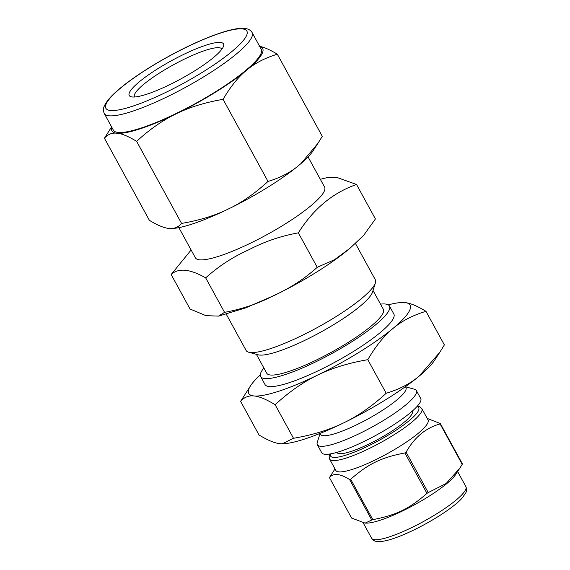 <?xml version="1.0" encoding="UTF-8"?>
<svg xmlns="http://www.w3.org/2000/svg" width="570" height="570" viewBox="0 0 570 570"><rect width="100%" height="100%" fill="white"/><g stroke="black" fill="none" stroke-linecap="round" stroke-linejoin="round"><path stroke-width="0.85" d="M462.213 464.322L459.826 468.155L446.118 483.538L428.22 492.58L406.097 452.174C414.454 437.318 425.783 427.899 440.09 423.916L462.213 464.322A63.391 12.091 151.3 0 0 462.405 463.895L440.282 423.489L427.215 418.43M334.989 468.911L329.674 477.218A63.391 12.091 151.3 0 0 329.567 477.439A63.391 12.091 151.3 0 0 329.474 477.646C333.222 472.865 339.948 473.513 349.645 479.598L371.768 520.004L365.114 523.118L351.597 518.052L329.474 477.646M350.692 479.256C368.298 463.823 381.294 457.511 404.857 452.943L426.973 493.356C409.367 508.782 396.371 515.102 372.816 519.662L350.692 479.256A63.391 12.091 151.3 0 1 349.645 479.598M459.826 468.155L455.672 474.504A53.73 10.246 151.3 0 1 414.554 504.764A53.73 10.246 151.3 0 1 366.909 523.103L365.114 523.118M428.22 492.58A63.391 12.091 151.3 0 1 426.973 493.356M372.816 519.662A63.391 12.091 151.3 0 1 371.768 520.004M440.282 423.489A63.391 12.091 151.3 0 1 440.09 423.916M406.097 452.174A63.391 12.091 151.3 0 1 404.857 452.943M240.611 401.366C244.174 397.197 248.634 395.395 253.992 395.958A91.998 17.542 151.3 0 1 250.593 385.698L240.611 401.366L258.994 434.946C267.779 440.311 274.818 443.225 280.127 443.688L282.15 443.781L293.507 438.287L275.125 404.707C289.09 391.882 303.247 382.021 317.59 375.117C331.882 368.113 348.619 362.969 367.807 359.684L386.189 393.264C372.224 406.082 358.067 415.943 343.724 422.847C329.432 429.851 312.695 434.995 293.507 438.287M367.807 359.684C375.601 346.268 384.009 335.844 393.022 328.427A91.998 17.542 151.3 0 1 317.59 375.117A91.998 17.542 151.3 0 1 253.992 395.958C259.293 396.428 266.34 399.342 275.125 404.707M388.305 304.85A91.998 17.542 151.3 0 1 402.577 302.485A91.998 17.542 151.3 0 1 404.85 302.577A91.998 17.542 151.3 0 1 393.022 328.427C401.978 320.903 412.965 315.203 425.982 311.32C417.197 305.955 410.151 303.041 404.85 302.577L402.712 302.485M425.982 311.32L444.365 344.9L439.784 352.31L419.149 376.157C410.193 383.674 399.207 389.374 386.189 393.264M191.114 249.981L171.164 274.526C178.36 267.765 189.867 268.883 205.677 277.868C218.681 266.176 233.102 256.799 248.94 249.731C264.245 241.673 280.718 236.037 298.367 232.845C313.443 208.848 332.837 192.731 356.535 184.481L336.2 177.185L327.273 177.584M356.535 184.481L375.409 218.951L363.717 235.282L349.973 248.285L334.569 259.656L317.241 267.316C304.238 279.008 289.817 288.384 273.978 295.452C258.673 303.511 242.2 309.139 224.552 312.339L218.474 316.101L206.012 315.673L190.038 308.997L171.164 274.526M298.367 232.845L317.241 267.316M205.677 277.868L224.552 312.339M439.784 352.31L434.376 360.568A91.998 17.542 151.3 0 1 419.149 376.157A91.998 17.542 151.3 0 1 343.724 422.847A91.998 17.542 151.3 0 1 282.392 443.781A91.998 17.542 151.3 0 1 282.257 443.781M250.593 385.698A91.998 17.542 151.3 0 1 260.276 374.946M268.021 181.431C256.065 192.389 244.038 200.996 231.933 207.252L224.829 210.708C212.396 216.365 197.975 220.604 181.566 223.426C178.51 226.988 174.783 228.691 170.38 228.549L167.73 228.292C162.999 227.551 156.878 224.893 149.376 220.312L104.431 138.225C107.481 134.662 111.214 132.96 115.617 133.102L118.261 133.359C122.999 134.1 129.112 136.757 136.622 141.339C148.578 130.38 160.605 121.773 172.71 115.518L179.821 112.062C192.247 106.405 206.668 102.165 223.077 99.344L268.021 181.431C279.15 178.097 288.648 173.387 296.507 167.281A85.913 16.38 151.3 0 1 231.933 207.252M136.622 141.339L181.566 223.426M224.829 210.708A85.913 16.38 151.3 0 1 171.1 228.556L170.38 228.549M223.077 99.344C229.753 87.873 236.856 78.788 244.395 72.091L248.855 68.379C256.714 62.28 266.211 57.563 277.341 54.228L322.285 136.323L318.01 143.227L300.967 163.569L296.507 167.281M111.599 126.882L104.431 138.225M277.341 54.228C269.831 49.647 263.711 46.989 258.98 46.248M318.01 143.227L313.023 150.851A85.913 16.38 151.3 0 1 300.967 163.569M259.685 46.412A85.913 16.38 151.3 0 1 248.855 68.379M244.395 72.091A85.913 16.38 151.3 0 1 179.821 112.062M115.617 133.102A85.913 16.38 151.3 0 1 111.848 127.345M172.71 115.518A85.913 16.38 151.3 0 1 118.261 133.359M252.104 32.568L261.21 49.205A84.267 16.067 151.3 0 1 195.011 103.768A84.267 16.067 151.3 0 1 113.38 130.145L104.274 113.501A84.267 16.067 151.3 0 0 167.352 96.715A84.267 16.067 151.3 0 0 252.104 32.568C251.149 30.737 249.332 29.462 246.66 28.742L238.695 28.5C222.956 30.274 194.904 42.016 170.209 55.518C152.169 65.365 136.821 75.204 124.16 85.03C117.014 90.616 111.649 95.617 108.058 100.035C101.88 108.314 103.199 110.566 104.274 113.501M355.466 243.497L375.331 279.792A73.637 14.043 151.3 0 1 375.416 282.855A73.637 14.043 151.3 0 1 317.483 327.465A73.637 14.043 151.3 0 1 248.691 352.232A73.637 14.043 151.3 0 1 246.155 350.514L226.276 314.213M375.416 282.855L372.502 292.146A66.483 12.675 151.3 0 1 320.205 332.431A66.483 12.675 151.3 0 1 258.089 354.789L248.691 352.232M373.029 290.472L383.368 309.353A66.483 12.675 151.3 0 1 331.134 352.403A66.483 12.675 151.3 0 1 266.732 373.207L256.393 354.326M380.511 304.131A73.445 14.001 151.3 0 1 389.467 306.012A73.445 14.001 151.3 0 1 331.776 353.564A73.445 14.001 151.3 0 1 260.625 376.549A73.445 14.001 151.3 0 1 260.967 372.409A73.445 14.001 151.3 0 1 263.874 367.992M389.467 306.012L393.841 313.999A73.445 14.001 151.3 0 1 336.143 361.551A73.445 14.001 151.3 0 1 265 384.536L260.625 376.549M405.42 386.659L405.926 387.586A48.706 9.284 151.3 0 1 367.664 419.121A48.706 9.284 151.3 0 1 320.483 434.368L319.977 433.442M405.491 386.788L414.404 389.21A56.437 10.759 151.3 0 1 416.349 390.528A56.437 10.759 151.3 0 1 372.018 427.072A56.437 10.759 151.3 0 1 317.347 444.735A56.437 10.759 151.3 0 1 317.283 442.384L320.048 433.563M416.349 390.528L420.724 398.523A56.437 10.759 151.3 0 1 376.392 435.06A56.437 10.759 151.3 0 1 321.722 452.723L317.347 444.735M412.253 411.113L412.324 411.248A42.957 8.194 151.3 0 1 378.58 439.057A42.957 8.194 151.3 0 1 336.97 452.502L336.899 452.373M421.85 408.626L428.049 419.94A52.568 10.025 151.3 0 1 386.752 453.976A52.568 10.025 151.3 0 1 335.823 470.435L329.624 459.114A52.568 10.025 151.3 0 0 368.982 448.64A52.568 10.025 151.3 0 0 421.85 408.626L419.855 406.759L417.397 406.082M134.456 97A49.868 9.505 151.3 0 1 134.449 96.978A49.868 9.505 151.3 0 1 134.677 94.164A49.868 9.505 151.3 0 1 179.115 61.767A49.868 9.505 151.3 0 1 221.922 49.084A49.868 9.505 151.3 0 1 221.937 49.105M129.483 92.475A53.73 10.246 151.3 0 1 181.987 55.24A53.73 10.246 151.3 0 1 223.554 46.142A53.73 10.246 151.3 0 1 181.281 78.689A53.73 10.246 151.3 0 1 131.086 96.765A53.73 10.246 151.3 0 1 129.483 92.475M308.057 156.907L324.587 187.095A73.637 14.043 151.3 0 1 250.522 243.148A73.637 14.043 151.3 0 1 195.403 257.818L178.873 227.63M416.962 406.56A50.253 9.583 151.3 0 1 368.184 445.997A50.253 9.583 151.3 0 1 330.522 453.884M457.617 471.532L465.875 486.616A53.73 10.246 151.3 0 1 411.839 527.521A53.73 10.246 151.3 0 1 371.611 538.222L363.275 522.989M166.027 92.297A80.406 15.333 151.3 0 1 120.783 87.923A80.406 15.333 151.3 0 1 242.286 28.899A80.406 15.333 151.3 0 1 166.027 92.297M349.98 248.278C341.337 255.488 331.327 262.72 319.955 269.966C305.57 279.143 290.543 287.544 274.875 295.174L245.649 307.878L219.308 315.901M329.887 453.991L329.139 456.406L329.624 459.114M465.875 486.616C466.823 488.903 466.809 490.955 465.818 492.779L462.256 497.924C455.594 505.711 436.036 519.17 414.02 529.908C396.271 538.436 383.881 542.298 376.863 541.5C374.732 541.329 372.987 540.232 371.611 538.222M328.106 177.405L320.297 179.265"/></g></svg>
